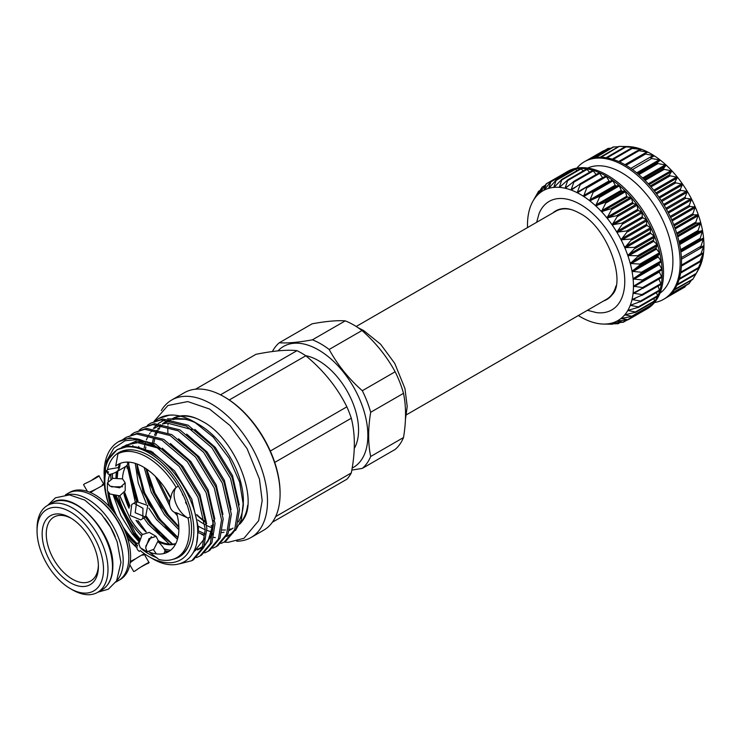 <?xml version="1.0" encoding="UTF-8"?>
<svg xmlns="http://www.w3.org/2000/svg" width="741" height="741" viewBox="0 0 741 741"><rect width="100%" height="100%" fill="white"/><g stroke="black" fill="none" stroke-linecap="round" stroke-linejoin="round"><path stroke-width="1.11" d="M612.446 324.234L603.489 324.067A74.934 43.265 -120 0 0 606.962 323.947L612.863 323.863M606.962 323.947A74.934 43.265 -120 0 0 612.112 323.011L618.087 323.724L607.185 323.937M612.112 323.011A74.934 43.265 -120 0 0 616.827 321.159L623.311 322.242L612.575 322.946M646.976 307.969L646.81 308.969M616.827 321.159A74.934 43.265 -120 0 0 621.06 318.426L628.062 319.797L617.586 321.01M628.062 319.797L627.127 320.019M650.876 303.578L650.913 305.663M632.249 316.435L621.06 318.426A74.934 43.265 -120 0 0 624.737 314.842L631.869 316.231L631.341 316.74M654.025 298.438L654.405 301.476M635.834 312.202L624.737 314.842A74.934 43.265 -120 0 0 627.822 310.46L635.398 311.961L635.834 312.202L634.954 312.591M656.433 292.593L657.582 295.742L657.248 296.474M638.751 307.145L627.822 310.46A74.934 43.265 -120 0 0 630.258 305.338L638.27 306.885L638.751 307.145L637.918 307.617M658.054 286.119L659.694 290.713L640.946 301.457M640.984 301.346L630.258 305.338A74.934 43.265 -120 0 0 632.027 299.54L640.446 301.068L640.984 301.346L640.196 301.893M658.897 279.088L661.185 284.312L642.354 295.14M642.475 294.881L632.027 299.54A74.934 43.265 -120 0 0 633.092 293.149L641.891 294.585L642.475 294.881L641.743 295.492M659.055 271.53L661.926 277.329L642.956 288.277M643.225 287.823L633.092 293.149A74.934 43.265 -120 0 0 633.453 286.258L642.595 287.527L643.225 287.823L642.549 288.508M586.594 187.056L605.999 176.043L609.574 181.647L612.575 180.276L615.706 186.074L619.004 185.296L621.708 191.243L625.256 191.067L626.738 196.254L627.507 197.078L631.249 197.514L633.009 203.516L636.908 204.544L638.149 210.453L642.141 212.074L642.243 216.789L642.855 217.798L646.837 219.901L646.523 224.412L647.06 225.468L651.08 228.182L650.255 232.266L650.718 233.332L654.673 236.546L653.395 240.223L653.766 241.307L657.6 244.975L655.887 248.198L659.833 253.348L657.702 256.071L661.324 261.462L658.823 263.74L662.093 269.474L642.753 280.941M643.216 280.283L633.453 286.258A74.934 43.265 -120 0 0 633.092 278.949L642.549 279.987L643.216 280.283L642.595 281.034M642.456 272.355L633.092 278.949A74.934 43.265 -120 0 0 632.027 271.326L642.456 272.355M640.946 264.157L632.027 271.326A74.934 43.265 -120 0 0 630.258 263.481L640.946 264.157M638.705 255.784L630.258 263.481A74.934 43.265 -120 0 0 627.822 255.543L638.705 255.784M635.769 247.355L627.822 255.543A74.934 43.265 -120 0 0 624.737 247.605L635.769 247.355M632.175 238.991L624.737 247.605A74.934 43.265 -120 0 0 621.06 239.769L632.175 238.991M627.97 230.794L621.06 239.769A74.934 43.265 -120 0 0 616.827 232.155L627.97 230.794M623.218 222.884L616.827 232.155A74.934 43.265 -120 0 0 612.112 224.856L623.218 222.884M617.985 215.372L612.112 224.856A74.934 43.265 -120 0 0 606.962 217.974L617.985 215.372M612.325 208.341L606.962 217.974A74.934 43.265 -120 0 0 601.451 211.602L612.325 208.341M606.333 201.904L601.451 211.602A74.934 43.265 -120 0 0 595.662 205.822L606.333 201.904M600.071 196.143L595.662 205.822A74.934 43.265 -120 0 0 589.669 200.718L600.071 196.143M593.643 191.132L589.669 200.718A74.934 43.265 -120 0 0 583.547 196.365L593.643 191.132M587.131 186.936L583.547 196.365A74.934 43.265 -120 0 0 580.472 194.485A74.934 43.265 -120 0 0 577.387 192.808L586.316 187.214M580.342 183.666L599.219 172.746L602.674 177.766M577.387 192.808A74.934 43.265 -120 0 0 571.265 190.094L580.611 183.62L577.359 192.141L577.387 192.808L578.202 192.567M574.127 181.239L592.846 170.374L596.135 174.524M571.265 190.094A74.934 43.265 -120 0 0 565.272 188.279L574.192 181.23L571.228 189.483L571.265 190.094L572.052 189.789M586.557 169.041L589.66 172.208M565.272 188.279A74.934 43.265 -120 0 0 559.483 187.371L567.939 179.794L565.226 187.714L565.272 188.279L566.022 187.899M580.657 168.522L583.315 170.865M559.483 187.371A74.934 43.265 -120 0 0 553.972 187.38L561.947 179.322L559.427 186.862L559.483 187.371L560.196 186.927M575.099 168.985L577.156 170.532M553.972 187.38A74.934 43.265 -120 0 0 548.831 188.316L556.296 179.841L553.925 186.945L554.648 186.88M569.94 170.439L571.265 171.199M548.831 188.316A74.934 43.265 -120 0 0 544.107 190.168L551.072 181.332L548.785 187.945L549.452 187.751M644.587 310.266A79.38 45.831 -120 0 0 645.754 309.627A79.38 45.831 -120 0 0 646.884 308.932A79.38 45.831 -120 0 0 651.08 305.579A79.38 45.831 -120 0 0 654.673 301.355A79.38 45.831 -120 0 0 657.6 296.317A79.38 45.831 -120 0 0 659.833 290.518A79.38 45.831 -120 0 0 661.333 284.053A79.38 45.831 -120 0 0 662.093 277.004A79.38 45.831 -120 0 0 662.093 269.474A79.38 45.831 -120 0 0 661.333 261.545A79.38 45.831 -120 0 0 659.833 253.348A79.38 45.831 -120 0 0 657.6 244.975A79.38 45.831 -120 0 0 654.673 236.546A79.38 45.831 -120 0 0 651.08 228.182A79.38 45.831 -120 0 0 646.884 219.984A79.38 45.831 -120 0 0 642.141 212.074A79.38 45.831 -120 0 0 636.908 204.544A79.38 45.831 -120 0 0 631.249 197.514A79.38 45.831 -120 0 0 625.256 191.067A79.38 45.831 -120 0 0 619.004 185.296A79.38 45.831 -120 0 0 612.575 180.276A79.38 45.831 -120 0 0 606.064 176.08A79.38 45.831 -120 0 0 599.543 172.755A79.38 45.831 -120 0 0 593.115 170.356A79.38 45.831 -120 0 0 586.863 168.902A79.38 45.831 -120 0 0 580.87 168.429A79.38 45.831 -120 0 0 575.22 168.929A79.38 45.831 -120 0 0 569.986 170.411L551.147 181.693L570.459 170.541M565.198 172.875L565.679 172.894M544.107 190.168A74.934 43.265 -120 0 0 539.874 192.901L546.33 183.768L544.079 189.863L544.691 189.548M546.33 183.768L550.971 181.406M542.134 187.13L539.874 192.901A74.934 43.265 -120 0 0 536.197 196.485L542.134 187.13L544.848 185.778M538.559 191.363L536.197 196.485A74.934 43.265 -120 0 0 533.122 200.867L538.559 191.363L539.791 190.761M535.632 196.43L533.122 200.867A74.934 43.265 -120 0 0 532.742 201.533A74.934 43.265 -120 0 0 530.676 205.989A74.934 43.265 -120 0 0 528.907 211.787A74.934 43.265 -120 0 0 527.842 218.178A74.934 43.265 -120 0 0 527.481 225.069A74.934 43.265 -120 0 0 527.527 227.57M699.671 262.055L703.589 252.449A74.934 43.265 60 0 1 702.524 258.841A74.934 43.265 60 0 1 700.754 264.639A74.934 43.265 60 0 1 698.689 269.094L695.845 274.17L700.745 264.667L698.115 268.446L702.394 258.813L699.56 262.147L680.608 273.096M700.477 255.071L703.95 245.558A74.934 43.265 60 0 1 703.589 252.449L700.402 255.126L681.387 266.102M700.523 247.587L703.589 238.25A74.934 43.265 60 0 1 703.95 245.558L700.467 247.624M621.829 146.44L627.942 146.57A74.934 43.265 60 0 1 629.98 146.672L629.98 146.672A74.934 43.265 60 0 1 635.769 147.579L635.769 147.579A74.934 43.265 60 0 1 641.762 149.395A74.934 43.265 60 0 1 647.884 152.109A74.934 43.265 60 0 1 654.044 155.666A74.934 43.265 60 0 1 660.166 160.019A74.934 43.265 60 0 1 666.159 165.123A74.934 43.265 60 0 1 671.948 170.902A74.934 43.265 60 0 1 677.459 177.275A74.934 43.265 60 0 1 682.609 184.157A74.934 43.265 60 0 1 687.324 191.456A74.934 43.265 60 0 1 691.557 199.07A74.934 43.265 60 0 1 695.234 206.906L695.234 206.906A74.934 43.265 60 0 1 698.318 214.844A74.934 43.265 60 0 1 700.754 222.782A74.934 43.265 60 0 1 702.524 230.618A74.934 43.265 60 0 1 703.589 238.25L699.819 239.714L702.524 230.618L698.374 231.562L698.115 230.442L700.754 222.782L696.197 223.226L695.845 222.096L698.318 214.844L693.326 214.834L692.881 213.704L695.253 206.943L689.788 206.489L689.269 205.377L691.557 199.07L685.647 198.31L685.045 197.226L687.352 191.493L680.96 190.4L680.284 189.363L682.609 184.157L675.773 182.879L675.042 181.897L677.459 177.275L670.17 175.839L669.382 174.932L671.948 170.902L664.214 169.374L663.39 168.55L666.159 165.123L657.999 163.576L657.147 162.853L660.166 160.019L651.608 158.518L650.737 157.898L654.044 155.666L644.244 153.776L647.912 152.118L637.751 150.525L641.762 149.395L632.212 148.45L635.797 147.589L625.145 146.82L630.007 146.672L619.189 146.412L601.118 157.296M659.962 293.223A72.386 41.792 -120 0 0 668.419 234.61A72.386 41.792 -120 0 0 621.718 172.746A72.386 41.792 -120 0 0 587.687 168.05M654.525 302.532A79.38 45.831 -120 0 0 663.714 299.262A79.38 45.831 -120 0 0 675.875 235.657A79.38 45.831 -120 0 0 624.024 165.706A79.38 45.831 -120 0 0 584.334 161.779A79.38 45.831 -120 0 0 576.906 168.096M645.754 309.627L647.097 308.849A79.38 45.831 -120 0 0 659.268 245.243A79.38 45.831 -120 0 0 607.407 175.302A79.38 45.831 -120 0 0 567.717 171.366L566.374 172.144A79.38 45.831 -120 0 0 565.244 172.838L546.386 183.722M584.334 161.779L585.686 161.001A79.38 45.831 60 0 1 589.29 159.269A79.38 45.831 60 0 1 594.523 157.787A79.38 45.831 60 0 1 600.182 157.277A79.38 45.831 60 0 1 606.175 157.759A79.38 45.831 60 0 1 612.427 159.204A79.38 45.831 60 0 1 618.855 161.603A79.38 45.831 60 0 1 625.367 164.928A79.38 45.831 60 0 1 631.888 169.133A79.38 45.831 60 0 1 638.316 174.154A79.38 45.831 60 0 1 644.568 179.924A79.38 45.831 60 0 1 650.561 186.371A79.38 45.831 60 0 1 656.211 193.401A79.38 45.831 60 0 1 661.444 200.922A79.38 45.831 60 0 1 666.196 208.832A79.38 45.831 60 0 1 670.392 217.03A79.38 45.831 60 0 1 673.977 225.403A79.38 45.831 60 0 1 676.904 233.823A79.38 45.831 60 0 1 679.136 242.196A79.38 45.831 60 0 1 680.646 250.402A79.38 45.831 60 0 1 681.405 258.322A79.38 45.831 60 0 1 681.405 265.862A79.38 45.831 60 0 1 680.646 272.91A79.38 45.831 60 0 1 679.136 279.376A79.38 45.831 60 0 1 676.904 285.165A79.38 45.831 60 0 1 673.977 290.213A79.38 45.831 60 0 1 670.392 294.436A79.38 45.831 60 0 1 666.196 297.789A79.38 45.831 60 0 1 665.057 298.484L663.714 299.262M587.437 310.294L596.273 312.582A62.652 36.17 -120 0 0 624.033 271.539A62.652 36.17 -120 0 0 580.472 204.516A62.652 36.17 -120 0 0 539.087 213.519L536.641 222.309M603.665 300.929A51.148 29.529 -120 0 0 612.298 294.566C626.173 281.395 607.453 226.829 579.536 213.204C572.969 209.564 567.347 208.045 562.697 208.656A51.148 29.529 -120 0 0 552.869 212.945M406.522 414.747L606.647 299.207A50.805 29.334 -120 0 0 615.938 286.007M353.624 324.929A75.563 43.626 60 0 1 361.988 330.523C375.696 342.629 386.756 356.384 395.148 371.769A75.563 43.626 60 0 1 403.512 393.323C406.225 406.494 406.225 421.24 403.512 437.542A75.563 43.626 60 0 1 395.148 449.435L362.321 468.386A75.563 43.626 -120 0 0 370.685 456.493C367.971 443.322 367.971 428.585 370.685 412.274A75.563 43.626 -120 0 0 362.321 390.72C348.613 378.605 337.563 364.859 329.161 349.474A75.563 43.626 -120 0 0 320.797 343.88A75.563 43.626 -120 0 0 312.433 339.813L345.26 320.862A75.563 43.626 60 0 1 353.624 324.929M354.281 448.425A56.705 32.743 -120 0 0 318.463 360.626A56.705 32.743 -120 0 0 305.663 355.661M278.005 350.864A69.849 40.329 60 0 1 318.463 349.9A69.849 40.329 60 0 1 364.424 412.552A69.849 40.329 60 0 1 352.16 468.09M351.808 470.109L362.321 468.386M71.331 518.367A36.874 21.285 -120 0 0 46.266 533.983A36.874 21.285 -120 0 0 72.34 579.138A36.874 21.285 -120 0 0 98.386 565.244M42.144 533.983A39.782 22.971 60 0 1 70.275 517.737A39.782 22.971 60 0 1 98.405 566.467A39.782 22.971 60 0 1 70.275 582.704A39.782 22.971 60 0 1 42.144 533.983M37.05 531.038A46.989 27.13 60 0 1 70.275 511.855A46.989 27.13 60 0 1 103.508 569.403A46.989 27.13 60 0 1 70.275 588.586A46.989 27.13 60 0 1 37.05 531.038L37.05 528.444A50.166 28.964 60 0 1 47.443 505.482A50.166 28.964 60 0 1 86.095 518.922A50.166 28.964 60 0 1 107.991 569.403A50.166 28.964 60 0 1 97.608 592.374A50.166 28.964 60 0 1 72.525 589.882L70.275 588.586M104.509 518.126A45.831 26.463 60 0 1 115.188 536.623M116.606 580.842A50.388 29.094 -120 0 0 119.227 539.652A50.388 29.094 -120 0 0 87.568 499.101A50.388 29.094 -120 0 0 66.931 494.784M115.818 582.111L118.375 580.638A50.388 29.094 -120 0 0 126.09 540.263A50.388 29.094 -120 0 0 93.181 495.859A50.388 29.094 -120 0 0 67.987 493.367L65.43 494.84M87.41 491.394L83.538 484.688L84.817 483.641C90.597 481.298 103.944 473.592 97.395 476.38L91.375 480.464M96.265 488.94L90.513 492.57M122.589 478.881L112.91 478.315L107.408 482.826L110.011 486.133L119.699 487.8L125.192 482.826L122.589 478.881M122.589 486.763L111.474 486.846M107.408 482.826L107.408 490.792L110.011 494.025L119.699 495.822L125.192 490.792L125.192 482.826M147.783 505.473L136.659 501.629L135.205 512.735L145.542 517.033L147.783 505.473M142.8 517.802L142.948 508.261L134.612 503.63M136.659 501.629L131.731 504.473L130.379 515.523L140.623 519.876L145.542 517.033M158.213 540.587L156.101 536.364L149.043 538.633L145.644 547.849L147.209 551.758L153.859 549.266L158.213 540.587M156.101 536.364L149.2 532.381L142.105 534.622L138.817 543.903L140.308 547.775L147.209 551.758M141.235 566.828L149.061 562.614L144.199 554.194M147.783 563.66C153.47 559.381 140.142 567.078 135.205 570.913L133.667 571.506L129.795 564.79M142.948 555.296C148.543 550.841 135.205 558.538 130.379 562.549M170.819 497.924A50.388 29.094 60 0 0 115.698 466.098L117.967 453.779A59.688 34.466 60 0 1 176.145 487.374C173.116 490.153 171.338 493.673 170.819 497.924C169.254 500.833 169.068 504.037 170.273 507.548C171.708 510.864 173.82 512.615 176.599 512.809L188.084 518.144A59.688 34.466 60 0 1 189.27 530.26A59.688 34.466 60 0 1 176.904 557.584A59.688 34.466 60 0 1 159 559.529L149.923 552.591M139.41 551.443C136.946 549.748 136.298 547.71 137.483 545.348C135.622 544.478 134.834 544.616 135.121 545.747L136.492 544.95M135.26 544.885A19.053 19.053 0 0 0 135.242 544.904L135.121 545.747A59.688 34.466 60 0 1 127.415 537.688M137.483 545.348A50.388 29.094 60 0 1 126.313 534.493M111.919 509.558A50.388 29.094 60 0 1 107.843 492.144M176.599 512.809A50.388 29.094 60 0 1 178.887 528.657A50.388 29.094 60 0 1 149.08 552.036M187.167 505.056A19.053 10.995 60 0 1 185.537 502.361L186.074 502.046M178.34 486.105L176.145 487.374A19.053 10.995 -120 0 0 175.858 503.315A19.053 10.995 -120 0 0 188.084 518.144L190.326 516.857M155.527 420.675L158.639 418.545L169.198 415.201L173.116 415.053C179.878 415.405 186.964 417.711 194.364 421.972L199.255 424.788A62.42 36.04 60 0 1 243.391 501.24L241.39 519.737L235.536 530.426M243.354 503.278A62.42 36.04 60 0 1 238.426 521.859M233.007 528.083A62.42 36.04 60 0 1 230.46 529.815M230.053 530.047A62.42 36.04 60 0 1 229.256 530.463M223.986 532.251A62.42 36.04 60 0 1 221.828 532.584M211.972 531.908A62.42 36.04 60 0 1 206.906 530.371M204.914 529.574A62.42 36.04 60 0 1 199.255 526.721A62.42 36.04 60 0 1 198.412 526.23M247.661 505.353A62.42 36.04 60 0 1 240.13 523.127M231.072 528.917A62.42 36.04 60 0 1 229.599 529.333M225.412 529.972A62.42 36.04 60 0 1 222.383 530M212.713 528.064A62.42 36.04 60 0 1 206.776 525.545M205.007 524.619A62.42 36.04 60 0 1 203.942 524.017A62.42 36.04 60 0 1 197.745 519.932M199.255 424.788L194.364 421.972L213.149 437.014L229.025 458.123L239.658 482.15L243.391 505.399M233.239 532.659L226.727 536.401M215.344 537.614L213.658 537.382M147.376 425.38L150.497 423.25L161.056 419.906L186.426 426.131L211.806 447.638L230.562 478.556L237.852 510.503L234.684 529.658L224.421 541.884L220.994 543.477M224.421 541.884L226.051 540.939L236.314 528.713L239.482 509.558L232.192 477.621L213.436 446.693L188.057 425.186L162.677 418.961L150.497 423.25M109.529 506.816A63.504 36.661 60 0 1 104.722 488.087L104.064 472.739A69.849 40.329 60 0 1 118.532 441.71A69.849 40.329 60 0 1 139.345 439.394L153.841 444.943L179.22 466.45L197.977 497.368L205.266 529.315L202.098 548.47L191.836 560.696L179.933 563.744M191.836 560.696L193.466 559.761L203.729 547.525L206.896 528.379L199.607 496.433L180.841 465.505L155.471 443.998L130.092 437.774L118.532 441.71M122.941 439.487L126.053 437.357L136.613 434.013L161.992 440.237L187.362 461.745L206.118 492.663L213.417 524.609L210.249 543.764L199.977 555.991L196.56 557.593M166.957 552.49L164.91 551.23M199.977 555.991L201.608 555.055L211.88 542.82L215.047 523.674L207.749 491.728L188.992 460.809L163.613 439.302L138.243 433.077L126.053 437.357M131.083 434.782L134.204 432.661L144.764 429.308L170.134 435.532L195.513 457.04L214.269 487.967L221.559 519.913L218.391 539.059L208.128 551.295L204.701 552.888M208.128 551.295L209.759 550.35L220.021 538.123L223.189 518.969L215.9 487.022L197.134 456.104L171.764 434.596L146.385 428.372L134.204 432.661M139.234 430.086L142.346 427.955L152.905 424.612L178.285 430.836L203.655 452.343L222.411 483.262L229.71 515.208L226.542 534.354L216.27 546.589L212.852 548.183M216.27 546.589L217.9 545.645L228.172 533.418L231.34 514.263L224.041 482.317L205.285 451.399L179.906 429.891L154.536 423.667L142.346 427.955M139.206 540.745L133.899 534.363L114.207 495.599M110.946 479.047L110.604 474.184M112.41 476.231L112.604 478.408M116.207 495.914L135.529 533.427L139.827 538.67M124.775 492.58L129.981 506.038M137.974 520.636L146.236 531.918M127.119 468.312L126.915 465.329M128.702 466.83L138.002 501.055M146.431 516.412L151.822 524.017L172.477 544.126L160.075 534.669L145.431 517.098L149.858 523.331L172.403 544.126M137.011 463.977L144.569 492.756L159.963 519.311L177.951 537.475M148.96 452.946A63.504 36.661 60 0 1 193.864 530.713A63.504 36.661 60 0 1 148.96 556.639L152.146 558.482C176.701 573.367 198.579 560.835 197.68 531.918C198.069 503.815 175.154 464.913 149.571 451.899C141.781 447.759 134.464 445.962 127.619 446.499L117.578 449.592A63.504 36.661 60 0 1 148.96 452.946M239.621 524.23A62.846 36.281 -120 0 0 243.622 519.061C258.609 497.998 234.267 437.616 202.413 421.416C195.485 417.516 189.326 415.608 183.935 415.682A62.846 36.281 -120 0 0 171.94 418.971M212.871 526.814A69.608 40.19 60 0 1 211.037 525.795M211.38 525.591A69.608 40.19 -120 0 0 212.917 526.453M161.325 410.542A79.38 45.831 60 0 1 171.69 400.02L184.259 392.758A79.38 45.831 60 0 1 223.949 396.685L224.847 397.204A78.101 45.099 60 0 1 229.265 399.964A78.101 45.099 60 0 1 270.317 451.028A78.101 45.099 60 0 1 274.735 462.412A78.101 45.099 60 0 1 280.079 492.867L280.079 493.904A79.38 45.831 60 0 1 263.639 530.241L251.06 537.503A79.38 45.831 60 0 1 236.768 541.217M224.847 397.204L223.949 396.685A79.38 45.831 60 0 1 280.079 493.904M220.503 394.823L296.984 350.66A78.101 45.099 60 0 1 301.402 353.012A78.101 45.099 60 0 1 305.82 355.763L229.265 399.964M270.317 451.028L346.871 406.828C337.331 387.552 323.65 370.528 305.82 355.763M346.871 406.828A78.101 45.099 60 0 1 351.29 418.22L274.735 462.412M275.624 516.634L351.29 472.953C355.356 452.334 355.356 434.096 351.29 418.22M351.29 472.953A78.101 45.099 60 0 1 346.871 479.232L272.345 522.257M171.69 400.02A79.38 45.831 60 0 1 211.38 403.947A79.38 45.831 60 0 1 263.231 473.897A79.38 45.831 60 0 1 251.06 537.503M119.236 468.229A19.053 10.995 60 0 1 117.3 467.747L108.631 469.266L106.028 470.767L107.982 473.694M137.057 543.625A59.688 34.466 60 0 1 123.062 526.87M116.893 516.181A59.688 34.466 60 0 1 108.844 493.219M141.346 535.641A55.288 31.919 60 0 1 118.44 495.961M115.967 477.723A55.288 31.919 60 0 1 116.448 471.869M119.496 463.709L118.106 467.988M117.448 471.295L116.967 477.667M119.709 495.822L130.629 519.404A54.463 31.446 60 0 0 142.355 534.335M156.972 557.741A60.262 34.79 60 0 1 148.96 553.999A60.262 34.79 60 0 1 141.475 548.905M135.927 544.107A60.262 34.79 60 0 1 125.451 532.26M113.419 511.42A60.262 34.79 60 0 1 108.399 496.424M107.389 469.979A60.262 34.79 60 0 1 133.76 450.046A60.262 34.79 60 0 1 148.96 455.585A60.262 34.79 60 0 1 188.77 545.33A60.262 34.79 60 0 1 173.144 559.27M117.967 453.779L120.57 452.279A59.688 34.466 60 0 1 134.186 450.111M170.587 550.267A54.463 31.446 60 0 1 164.02 548.794M168.855 551.48A55.288 31.919 60 0 1 165.123 550.711L163.881 553.546M188.927 544.931A59.688 34.466 60 0 1 179.507 556.083L176.904 557.584M117.893 470.554L117.254 477.658M119.857 495.794L130.629 519.404M128.795 462.134A47.628 27.5 -120 0 0 128.434 462.514A19.053 10.995 -120 0 1 125.581 466.571A47.628 27.5 -120 0 0 122.46 478.806M158.213 540.532A19.053 10.995 -120 0 1 158.917 541.087A47.628 27.5 -120 0 0 175.821 543.588M123.932 493.784A47.628 27.5 -120 0 0 128.999 508.206M136.029 520.377A47.628 27.5 -120 0 0 145.986 531.973M167.901 432.651A79.38 45.831 60 0 1 167.827 428.289M167.855 427.001A79.38 45.831 60 0 1 167.874 426.362M167.938 424.964A79.38 45.831 60 0 1 168.059 423.296M296.984 350.66C287.443 349.53 273.762 350.752 255.932 354.328L195.531 389.201M196.736 514.569A69.608 40.19 -120 0 0 204.609 521.155M204.673 521.645A69.608 40.19 60 0 1 196.874 515.217M170.124 420.24A62.846 36.281 -120 0 0 169.105 421.083M173.292 418.684A62.42 36.04 60 0 1 197.828 419.045M148.96 556.639A63.504 36.661 60 0 1 140.114 550.517M136.928 547.794A63.504 36.661 60 0 1 127.498 537.938M104.064 478.186L106.574 461.078L113.855 448.148L125.136 440.719L139.345 439.394M186.463 419.341L167.447 418.841M164.808 419.749L158.287 423.509M157.129 424.463L153.387 428.428M152.137 430.132L151.155 431.67M145.82 446.98L145.588 448.601M146.737 469.146L154.989 493.135L168.114 514.615L178.85 526.573M117.578 449.592C107.093 456.539 102.804 469.368 104.722 488.087M158.861 418.424A69.849 40.329 60 0 1 159.074 418.295A69.849 40.329 60 0 1 173.116 415.053M170.699 498.137A62.42 36.04 60 0 1 164.845 487.81M170.467 420.304L168.04 421.703A62.42 36.04 60 0 1 170.81 420.36M173.209 419.573A62.42 36.04 60 0 1 196.893 423.5M125.581 466.571L124.562 467.154A19.053 10.995 60 0 1 124.118 467.441L116.124 472.054A19.053 10.995 -120 0 0 118.264 470.072A19.053 10.995 -120 0 0 120.07 463.458M182.99 494.831L182.684 495.007A19.053 10.995 60 0 1 182.379 493.562M127.702 462.088A19.053 10.995 60 0 1 127.415 463.097L128.434 462.514M127.415 463.097A47.628 27.5 60 0 1 128.406 462.115M158.111 541.847A19.053 10.995 60 0 1 165.123 550.711M175.645 543.931A47.628 27.5 60 0 1 158.12 541.773M158.917 541.087L158.157 541.523M108.112 481.066A50.388 29.094 60 0 1 109.927 474.314C107.927 474.573 107.464 473.768 108.556 471.924M103.796 484.216L98.942 475.796L97.395 476.38M109.881 474.323L109.927 474.314A19.053 19.053 0 0 0 116.124 472.054M109.696 507.001A59.688 34.466 60 0 1 106.028 470.767A19.053 10.995 -120 0 0 108.473 472.045M130.323 561.521L136.344 558.362M145.764 546.228L151.386 536.651M89.652 492.005C95.524 489.838 108.881 482.132 102.221 484.744M370.685 456.493L403.512 437.542M403.512 393.323L370.685 412.274M362.321 390.72L395.148 371.769M361.988 330.523L329.161 349.474M312.433 339.813C298.725 342.361 287.675 343.352 279.274 342.777L312.109 323.826C325.818 321.279 336.868 320.288 345.26 320.862M279.274 342.777A75.563 43.626 -120 0 0 272.382 351.53M571.932 209.777A50.805 29.334 -120 0 0 555.843 211.222L356.199 326.485M569.986 170.411A79.38 45.831 -120 0 0 566.374 172.144M578.323 315.564A74.934 43.265 -120 0 0 583.547 318.528A74.934 43.265 -120 0 0 589.669 321.233A74.934 43.265 -120 0 0 595.662 323.048A74.934 43.265 -120 0 0 601.451 323.965A74.934 43.265 -120 0 0 603.489 324.067M619.772 322.539L618.087 323.724L620.189 322.511M621.875 318.204L621.06 318.426M625.524 314.545L624.737 314.842M628.581 310.099L627.822 310.46M630.98 304.912L630.258 305.338M632.712 299.049L632.027 299.54M633.731 292.602L633.092 293.149M634.046 285.646L633.453 286.258M579.823 183.963L580.611 183.62M573.432 181.638L574.192 181.23M567.217 180.258L567.939 179.794M561.27 179.85L561.947 179.322M555.657 180.424L556.296 179.841M540.272 192.428L539.874 192.901M532.742 201.533L533.122 200.867M668.614 296.03L685.045 286.582L686.296 285.266M671.392 293.417L689.269 283.303L691.455 280.144M674.56 289.351L692.881 279.144L695.697 274.383M695.845 274.17L696.197 273.448L677.274 284.368M698.115 268.446L698.374 267.621L679.367 278.597M644.133 153.832L625.145 164.798L644.244 153.776M618.661 161.519L637.751 150.525M613.178 159.445L632.212 148.45L631.36 148.191M606.999 157.898L625.969 146.94L625.145 146.82M595.69 157.601L613.585 146.977L618.309 146.774M611.242 148.117L608.398 148.515M604.313 150.608L603.702 150.997M661.204 262.008L641.891 273.16M659.759 253.857L640.446 265M657.582 245.521L638.27 256.673M654.701 237.129L635.398 248.281M651.172 228.784L631.869 239.936M647.032 220.605L627.729 231.757M642.336 212.695L623.033 223.847M637.158 205.174L617.846 216.326M631.545 198.134L612.242 209.277M625.599 191.669L606.286 202.821M619.383 185.871L600.071 197.023M612.992 180.813L593.68 191.965M606.499 176.58L587.196 187.723M600.006 173.209L580.694 184.352M593.597 170.745L574.284 181.897M587.354 169.244L568.041 180.387M581.361 168.698L562.048 179.85M575.701 169.143L556.398 180.285M680.738 251.097L703.32 238.056M679.432 243.53L702.199 230.386M677.478 235.74L700.384 222.513M674.884 227.82L697.892 214.538M671.689 219.892L694.752 206.572M667.928 212.056L691.02 198.727M663.64 204.433L686.75 191.095M658.897 197.125L681.979 183.796M653.757 190.215L676.783 176.923M648.292 183.814L671.235 170.569M642.586 177.988L665.409 164.817M636.723 172.82L659.379 159.741M630.804 168.374L653.238 155.415M624.932 164.678L647.05 151.905M639.418 150.108L640.919 149.247M634.315 147.82L634.907 147.478M112.484 566.809A50.166 28.964 60 0 1 102.091 589.78C109.14 585.436 112.734 577.61 112.854 566.291C114.383 532.149 72.887 488.282 51.926 502.889A50.166 28.964 60 0 1 90.587 516.329A50.166 28.964 60 0 1 112.484 566.809M138.873 542.764A19.053 10.995 -120 0 0 137.53 543.338A19.053 19.053 0 0 0 136.103 544.255M135.807 544.792A19.053 10.995 -120 0 0 135.121 545.747M68.885 492.876L69.784 492.33A50.388 29.094 60 0 1 108.612 505.825A50.388 29.094 60 0 1 130.601 556.537A50.388 29.094 60 0 1 120.162 579.601L119.245 580.101M93.625 496.127A49.119 28.362 60 0 1 128.804 556.537A49.119 28.362 60 0 1 128.804 557.047M185.435 418.98L175.46 418.369L171.097 419.202M168.67 420.036L162.649 423.611M161.001 425.102L159.213 427.075M158.333 428.215L157.676 429.141M156.944 430.289L156.286 431.438M155.684 432.587L154.508 435.245M153.526 438.07L152.451 442.451M155.323 476.333L169.828 506.131M174.459 512.29L177.321 515.662M198.421 532.649L204.164 535.104M192.215 429.66L167.309 423.065L162.946 423.898M160.528 424.732L154.508 428.317M152.85 429.808L151.062 431.781M150.182 432.911L149.534 433.846M148.802 434.995L148.135 436.143M147.533 437.292L146.366 439.95M145.384 442.775L144.143 448.046M144.134 467.46L151.312 492.246L164.595 514.828L178.877 529.769M135.26 463.375L138.234 482.993L146.292 503.519M148.83 508.15L156.453 519.534L177.46 539.374M127.119 465.079L135.344 502.389M143.865 517.996L148.302 524.23L169.328 544.098M194.123 550.804L195.67 550.489M197.569 549.942L202.525 547.423M204.34 545.978L211.037 535.511L213.241 521.034M164.993 551.026L167.457 552.249M159.63 448.481L134.723 441.886L121.922 447.129M110.835 474.129L110.872 479.075M113.345 495.377L120.848 515.634L132.009 533.64L138.993 541.791M153.091 452.316L153.128 453.955M158.129 479.279L169.504 502.444L158.148 479.297M197.652 530.491L205.192 534.02M239.232 504.936L232.507 475.62L215.316 447.425L194.809 429.382M145.477 448.555L145.31 449.843M146.005 468.655L153.35 492.432L166.151 513.93L178.877 527.555L161.251 506.974L150.404 485.142L146.033 468.664M231.081 509.641L224.356 480.325L207.174 452.121L186.667 434.087M138.826 446.452L138.521 447.518M136.853 463.912L143.087 492.08L158.009 518.635L177.896 537.753L168.513 530.241L148.561 503.963L137.78 472.702L136.89 463.931M222.939 514.347L216.215 485.022L199.023 456.827L178.516 438.792M132.908 445.591L132.463 446.49M128.767 462.162L128.665 464.44L136.9 501.5M194.448 550.072L202.478 547.534M204.155 546.469L212.936 533.576M214.788 519.052L208.064 489.727L190.882 461.532L170.374 443.498M127.582 445.749L126.989 446.554M124.09 493.599L129.267 507.344L124.099 493.589M139.197 524.609L136.427 520.478L139.123 524.526M193.049 552.906L204.785 538.281M206.646 523.748L199.922 494.432L182.731 466.237L162.223 448.203M147.2 441.803L136.279 440.988L121.894 447.647M112.382 473.712L112.437 478.464M115.235 495.794L133.565 532.742L139.465 539.744M196.689 542.829L198.495 528.268L191.771 499.138L174.589 470.943L151.359 451.334L128.137 445.684L117.115 449.602L108.89 458.892M104.212 480.585L104.49 486.013M156.323 553.907A19.053 10.995 -120 0 0 153.35 549.72M591.096 158.63L609.074 148.246M606.184 157.759L625.043 146.866M612.335 159.176L631.202 148.283M618.679 161.529L637.593 150.618M619.55 161.918L638.622 150.914M626.015 165.308L645.115 154.285M654.071 155.953L650.737 157.898M632.481 169.559L651.608 158.518M638.01 173.894L657.147 162.853M638.862 174.626L657.999 163.576M637.519 173.477L660.203 160.38M644.244 179.6L663.39 168.55M645.068 180.424L664.214 169.374M643.364 178.738L666.215 165.549M650.227 185.991L669.382 174.932M651.015 186.899L670.17 175.839M649.042 184.648L672.004 171.393M655.878 192.956L675.042 181.897M656.609 193.938L675.773 182.879M654.47 191.122L677.506 177.821M661.12 200.422L680.284 189.363M661.796 201.469L680.96 190.4M659.564 198.088L682.646 184.759M665.89 208.286L685.045 197.226M666.492 209.37L685.647 198.31M664.251 205.452L687.352 192.114M670.105 216.437L689.269 205.377M670.633 217.548L689.788 206.489M668.465 213.102L691.557 199.774M673.726 224.764L692.881 213.704M674.171 225.894L693.326 214.834M672.161 220.957L695.215 207.647M676.7 233.156L695.845 222.096M677.042 234.286L696.197 223.226M675.273 228.886L698.263 215.612M678.978 241.492L698.115 230.442M679.228 242.613L698.374 231.562M677.774 236.796L700.671 223.578M680.544 249.671L699.671 238.63M680.692 250.764L699.819 239.714M679.645 244.567L702.394 231.433M681.359 257.581L700.477 246.549M680.868 252.088L703.422 239.065M681.433 265.102L700.523 254.08M681.387 266.084L700.338 255.145M681.442 259.248L703.737 246.382M680.766 272.142L699.819 261.138M680.618 273.049L699.504 262.147M700.94 254.645L703.32 253.265M679.127 279.413L697.985 268.529M701.245 260.193L702.199 259.646M544.737 189.483L544.079 189.863M549.776 187.371L548.785 187.945M555.37 186.111L553.925 186.945M561.53 185.648L559.427 186.862M568.412 185.871L565.226 187.714M576.591 186.38L571.228 189.483M602.553 177.599L577.359 192.141M608.741 181.11L583.547 195.652M609.574 181.647L584.38 196.189M612.122 180.193L592.809 191.345M614.882 185.435L589.697 199.977M615.706 186.074L590.521 200.616M618.531 185.148L599.219 196.291M620.912 190.502L595.718 205.044M621.708 191.243L596.524 205.785M624.774 190.845L605.462 201.997M626.738 196.254L601.553 210.796M627.507 197.078L602.313 211.63M630.767 197.226L611.455 208.369M632.286 202.617L607.092 217.159M633.009 203.516L607.824 218.058M636.417 204.192L617.114 215.344M637.482 209.49L612.288 224.032M638.149 210.453L612.964 224.995M641.669 211.657L622.357 222.809M642.243 216.789L617.058 231.331M642.855 217.798L617.67 232.35M646.43 219.521L627.127 230.664M646.523 224.412L621.338 238.954M647.06 225.468L621.875 240.01M650.654 227.672L631.341 238.815M650.255 232.266L625.071 246.809M650.718 233.332L625.524 247.874M654.266 235.999L634.954 247.142M653.395 240.223L628.201 254.774M653.766 241.307L628.581 255.849M657.23 244.391L637.918 255.543M655.887 248.198L630.693 262.74M656.174 249.272L630.98 263.815M659.499 252.737L640.196 263.889M657.702 256.071L632.518 270.622M657.897 257.127L632.712 271.669M661.055 260.925L641.743 272.077M658.823 263.74L633.638 278.292M658.925 264.759L633.731 279.301M661.861 268.844L642.549 279.987M659.231 272.067L634.046 286.61M661.908 276.374L642.595 287.527M641.197 289.138L633.638 293.501M661.204 283.433L641.891 294.585M636.575 297.53L632.518 299.873M659.759 289.916L640.446 301.068M633.268 304.162L630.693 305.653M657.582 295.742L638.27 306.885M629.943 309.738L628.201 310.748M654.701 300.818L635.398 311.961M626.265 314.397L625.071 315.092M651.172 305.088L631.869 316.231M622.153 318.158L621.338 318.63M647.032 308.478L627.729 319.63M626.553 320.084L623.033 322.113M405.438 419.591L407.207 406.466L404.947 388.525L394.758 363.414L380.615 344.241L363.627 330.532L358.088 327.726M627.164 320.019L623.311 322.242M646.874 308.941L628.016 319.834M651.033 305.625L632.156 316.518M654.581 301.439L635.685 312.35M657.48 296.446L638.538 307.385M659.694 290.713L640.687 301.68M661.185 284.312L642.104 295.326M661.926 277.329L642.771 288.397M661.926 269.872L642.669 280.987M545.135 185.37L542.227 187.047M539.976 190.483L538.642 191.252M97.608 592.374L102.091 589.78M97.988 592.152L108.381 589.188L116.587 580.879L120.94 562.484L117.134 541.708L110.65 527.444L101.508 514.393L84.78 500.092L69.459 494.895L55.464 497.804L47.822 505.26M201.043 533.89L204.053 535.613M223.967 542.143L228.209 542.338L243.956 538.299L258.637 520.71L262.184 500.647L259.433 479.01L247.096 448.685L230.034 425.556L209.564 409.041L187.788 401.576L167.929 405.494L154.063 421.305M186.519 419.35L176.099 418.609L172.097 419.36M169.689 420.175L164.761 422.935M162.344 425.01L160.63 426.881M159.75 428.02L158.796 429.4M158.083 430.586L157.574 431.494M156.99 432.67L155.73 435.68M154.86 438.385L153.813 443.127M198.495 530.908L204.433 533.65M128.823 462.134L128.702 466.654L134.084 494.479L136.909 501.49M194.596 549.729L197.134 549.192M198.996 548.572L202.858 546.506M204.646 545.08L207.915 541.338L213.121 523.831L213.204 520.46M160.149 448.833L155.666 446.415L140.605 442.062L126.248 444.998L124.034 446.443M112.428 473.694L112.475 478.445M115.253 495.794L133.399 532.52L139.475 539.735M138.891 542.56L137.53 543.338M47.443 505.482L51.926 502.889M586.844 160.362L603.415 150.803M589.271 159.269L608.12 148.395M594.477 157.796L613.326 146.913M600.099 157.277L618.957 146.394M606.055 157.74L624.941 146.838M612.27 159.158L631.193 148.237M679.099 279.505L698.003 268.594M676.866 285.257L695.734 274.365M673.94 290.259L692.789 279.385M670.364 294.464L689.204 283.581M666.187 297.789L685.045 286.906M575.127 168.967L556.25 179.868M580.731 168.466L561.808 179.387M586.659 168.939L567.689 179.887M592.846 170.374L573.812 181.36M599.219 172.746L580.101 183.787M605.666 176.043L586.455 187.13M613.122 323.863L612.474 324.234"/></g></svg>
